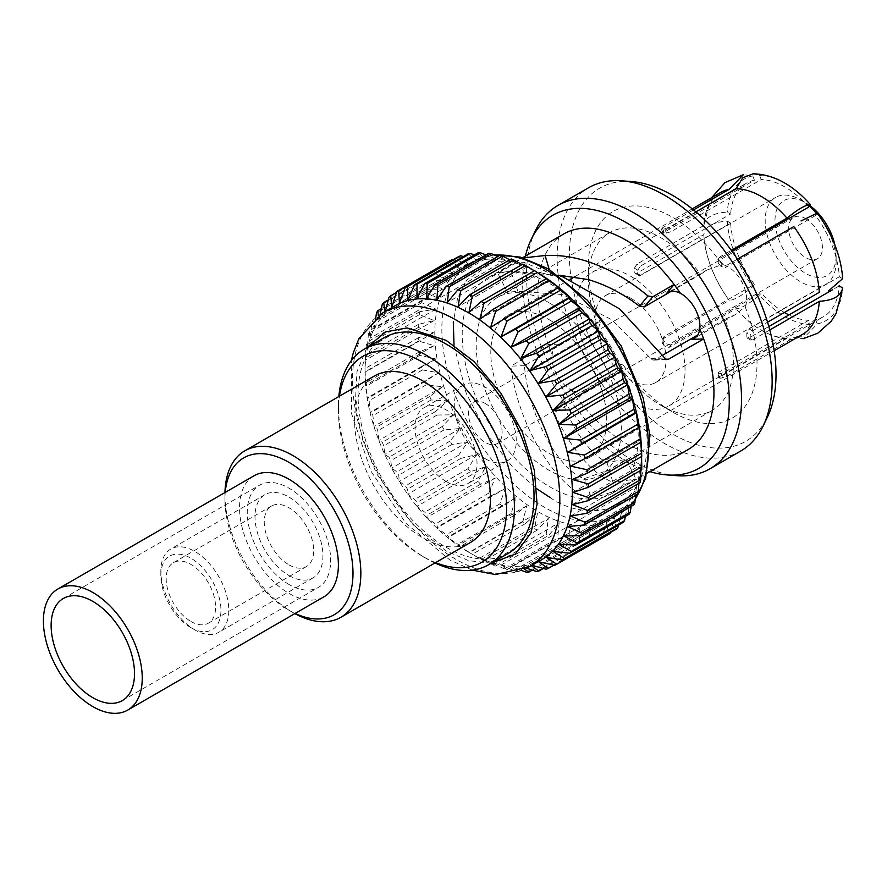 <?xml version="1.0" encoding="UTF-8"?>
<svg xmlns="http://www.w3.org/2000/svg" width="887" height="887" viewBox="0 0 887 887"><rect width="100%" height="100%" fill="white"/><g stroke="black" fill="none" stroke-linecap="round" stroke-linejoin="round"><path stroke-width="0.67" stroke-dasharray="4.43 3.33" d="M294.85 613.604A96.106 55.482 60 0 1 292.887 612.507L292.887 612.507A96.106 55.482 60 0 1 224.932 494.802A96.106 55.482 60 0 1 224.965 492.551M374.458 375.977A96.106 55.482 -120 0 0 359.723 452.98A96.106 55.482 -120 0 0 422.511 537.666A96.106 55.482 -120 0 0 470.553 542.423M571.538 390.202A26.399 15.245 -120 0 0 583.823 391.001A26.399 15.245 -120 0 0 586.252 388.95L577.803 399.006A124.446 71.847 -120 0 1 571.538 390.202L571.55 390.191A124.446 71.847 -120 0 0 688.179 449.509M623.184 364.989A119.246 68.842 -120 0 0 672.69 412.122A119.246 68.842 -120 0 0 745.989 405.193A119.246 68.842 -120 0 0 745.147 306.791L734.913 314.863L725.001 319.242A102.604 59.241 60 0 1 712.228 410.404A102.604 59.241 60 0 1 660.926 405.326A102.604 59.241 60 0 1 621.233 368.759L622.641 368.604L623.184 364.989A26.399 15.245 -120 0 1 603.592 347.726A26.399 15.245 -120 0 1 600.233 322.724L597.882 321.926L596.851 323.855A102.604 59.241 60 0 1 588.369 279.66A102.604 59.241 60 0 1 609.624 232.693A102.604 59.241 60 0 1 660.926 237.771A102.604 59.241 60 0 1 700.619 274.338L671.049 291.413M548.731 319.431A81.926 47.299 60 0 1 602.251 391.622A81.926 47.299 60 0 1 589.7 457.271A81.926 47.299 60 0 1 507.774 409.971A81.926 47.299 60 0 1 507.774 315.373A81.926 47.299 60 0 1 548.731 319.431M695.874 211.871L669.175 227.283L664.729 228.68A81.926 47.299 -120 0 0 662.012 228.924L662.378 227.892L693.512 209.92M664.729 228.68L666.447 233.104A77.058 44.494 -120 0 0 663.731 233.348L664.108 232.327L663.731 233.348L662.012 228.924L662.378 227.892L664.108 232.327L754.416 180.183L752.764 175.914L743.406 174.684M720.532 192.534A81.926 47.299 -120 0 0 703.701 225.586L636.888 264.171L634.416 268.173A81.926 47.299 -120 0 0 634.416 271.799L635.181 273.362L636.888 273.229L703.701 234.645A81.926 47.299 -120 0 0 729.203 300.371L661.691 339.577L664.108 336.495L662.378 338.945L662.012 342.925A81.926 47.299 -120 0 0 664.729 346.307L669.175 347.405L736.066 308.731C740.689 308.754 748.517 304.23 759.56 295.16A81.737 47.188 -120 0 0 810.419 324.531L808.767 320.262A77.058 44.494 60 0 1 788.909 314.94M810.419 324.531L803.877 335.508L793.433 339.588L786.991 338.269A81.926 47.299 60 0 1 735.999 308.82M786.991 338.269L720.177 376.842L719.922 378.161A81.926 47.299 -120 0 0 722.639 377.917L726.974 376.243L793.787 337.659A81.926 47.299 -120 0 0 802.458 334.432M719.146 377.94L719.922 378.161L718.204 373.737L717.417 373.505L719.146 377.94M769.772 329.975L752.475 339.965L750.846 340.153L750.225 338.668A81.926 47.299 -120 0 0 750.225 335.042L752.475 330.895L767.543 322.203M737.43 259.137L726.974 265.18L722.639 263.927A81.926 47.299 -120 0 0 719.922 260.545L720.177 256.731L731.287 250.311M719.501 257.341L717.771 259.791L719.501 257.341M669.175 347.405L670.905 344.954L761.212 292.81L759.56 295.16M670.905 344.954L666.447 343.857L664.729 346.307M662.012 342.925L663.731 340.475A77.058 44.494 -120 0 0 666.447 343.857M663.731 340.475L664.108 336.495L754.416 284.361L752.764 286.712C741.754 295.759 733.926 300.283 729.269 300.272L729.203 300.371M703.701 234.645L703.834 234.722A81.737 47.188 -120 0 0 729.269 300.272M636.888 273.229L640.325 275.214L730.633 223.069L727.329 221.162C713.126 221.994 705.298 226.507 703.834 234.722M640.325 275.214L638.618 275.347L637.853 273.784L634.416 271.799M634.416 268.173L637.853 270.158A77.058 44.494 -120 0 0 637.853 273.784M637.853 270.158L640.325 266.155L636.888 264.171M703.701 225.586L703.834 225.664C705.298 217.448 713.126 212.935 727.329 212.104L730.633 214.011L640.325 266.155M711.596 197.701L710.343 200.018L703.834 225.664A81.737 47.188 -120 0 1 729.269 189.485M666.447 233.104L670.905 231.718L669.175 227.283M735.999 188.709L736.066 188.876A81.737 47.188 -120 0 1 786.924 218.246M753.052 173.83L759.56 175.316L761.212 179.573L670.905 231.718M548.731 302.545A102.604 59.241 -120 0 0 497.43 297.467A102.604 59.241 -120 0 0 497.43 415.936A102.604 59.241 -120 0 0 600.033 475.177A102.604 59.241 -120 0 0 615.766 392.963A102.604 59.241 -120 0 0 548.731 302.545M754.416 180.183A77.058 44.494 -120 0 0 746.455 183.188A77.058 44.494 -120 0 0 730.633 214.011M730.633 223.069A77.058 44.494 -120 0 0 754.416 284.361M784.374 312.479A77.058 44.494 60 0 1 761.212 292.81M808.767 320.262L718.459 372.407L720.177 376.842M726.974 376.243L725.244 371.797L720.92 373.494A77.058 44.494 -120 0 1 718.204 373.737L718.459 372.407M725.244 371.797L815.563 319.664A77.058 44.494 -120 0 0 823.524 316.659A77.058 44.494 -120 0 0 839.335 285.836M838.525 286.301L832.383 289.849M768.829 326.538L749.027 337.969L752.475 339.965M750.225 338.668L746.799 336.683L747.408 338.158L749.027 337.969M746.799 336.683A77.058 44.494 -120 0 0 746.799 333.057L750.225 335.042M752.475 330.895L749.027 328.911L746.799 333.057M749.027 328.911L839.335 276.766A77.058 44.494 -120 0 0 815.563 215.486L725.244 267.63L726.974 265.18M722.639 263.927L720.92 266.366L725.244 267.63M720.92 266.366A77.058 44.494 -120 0 0 718.204 262.984L719.922 260.545M732.03 251.343L718.459 259.17L718.204 262.984M808.767 207.037A77.058 44.494 -120 0 0 784.984 187.002A77.058 44.494 -120 0 0 761.212 179.573M630.546 276.167A77.058 44.494 60 0 1 680.894 344.078A77.058 44.494 60 0 1 669.075 405.825A77.058 44.494 60 0 1 592.017 361.331A77.058 44.494 60 0 1 592.017 272.353A77.058 44.494 60 0 1 630.546 276.167M727.329 221.162A81.737 47.188 -120 0 0 752.764 286.712M752.764 175.914A81.737 47.188 -120 0 0 727.329 212.104M784.119 182.689A81.737 47.188 -120 0 0 759.56 175.316M793.787 226.606L793.721 226.695A81.737 47.188 -120 0 1 819.156 292.244L819.289 292.322M817.215 213.135L815.563 215.486M839.335 276.766L842.65 278.684M793.787 337.659L793.721 337.492A81.737 47.188 -120 0 0 819.156 301.303M815.563 319.664L817.215 323.921L803.079 338.712L793.721 337.492M596.851 323.855L524.439 365.666C529.217 422.522 563.057 473.181 584.444 478.57L608.948 469.977L626.1 459.488L606.941 462.315C601.153 459.61 594.989 454.554 588.458 447.159C578.701 436.094 570.086 421.236 562.635 402.598L621.233 368.759M725.001 319.242L697.747 334.976M662.633 355.243L654.284 360L652.056 359.778L611.675 319.686L562.58 294.551L517.886 291.269L507.453 292.311L528.652 279.627L543.953 273.318L551.004 275.413L558.267 275.125M630.546 298.121A50.182 28.972 -120 0 0 605.455 295.637A50.182 28.972 -120 0 0 605.455 353.569A50.182 28.972 -120 0 0 655.637 382.541A50.182 28.972 -120 0 0 663.332 342.338A50.182 28.972 -120 0 0 630.546 298.121M817.215 323.921A81.737 47.188 -120 0 0 842.65 287.743M786.924 338.091A81.737 47.188 60 0 1 762.365 330.718A81.737 47.188 60 0 1 736.066 308.731M524.439 365.666L510.801 366.154C519.261 433.621 562.912 493.494 591.529 498.505L584.444 478.57M597.882 321.926L557.435 345.276A26.399 15.245 -120 0 1 561.87 344.056L548.233 344.544L510.801 366.154M557.435 345.276A26.399 15.245 -120 0 0 552.146 354.467L552.157 354.467A124.446 71.847 -120 0 1 548.233 344.544M562.635 402.598L554.175 412.643L577.803 399.006M606.941 462.315L612.895 482.206C605.2 479.313 597.051 473.58 588.458 464.999C575.641 452.137 564.21 434.685 554.175 412.643M745.147 306.791A26.399 15.245 -120 0 0 741.787 281.778A26.399 15.245 -120 0 0 722.195 264.526A119.246 68.842 -120 0 0 634.382 205.906A119.246 68.842 -120 0 0 588.369 266.078A119.246 68.842 -120 0 0 600.233 322.724M631.533 181.558A146.122 84.365 -120 0 0 571.527 280.625A146.122 84.365 -120 0 0 672.69 434.065A146.122 84.365 -120 0 0 767.466 417.001M551.004 275.413L549.175 269.326M517.886 291.269L510.801 271.333L497.54 272.73L523.308 257.895M650.87 358.714L664.507 357.982M558.899 275.558L510.801 271.333M654.817 359.756L666.004 359.302M591.529 498.505L616.676 490.633L636.012 479.069L612.895 482.206M809.376 206.172A50.182 28.972 -120 0 0 800.673 199.897A50.182 28.972 -120 0 0 775.582 197.413A50.182 28.972 -120 0 0 767.887 237.616A50.182 28.972 -120 0 0 800.673 281.844A50.182 28.972 -120 0 0 825.764 284.328A50.182 28.972 -120 0 0 836.153 261.355A50.182 28.972 -120 0 0 816.262 213.068M800.673 199.897L805.573 202.724A43.252 24.969 -120 0 0 774.994 220.386A43.252 24.969 -120 0 0 805.573 273.351A43.252 24.969 -120 0 0 836.153 255.689A43.252 24.969 -120 0 0 834.966 245.255M550.206 283.862A124.446 71.847 60 0 1 631.5 393.529A124.446 71.847 60 0 1 612.429 493.239A124.446 71.847 60 0 1 487.983 421.392A124.446 71.847 60 0 1 487.983 277.698A124.446 71.847 60 0 1 550.206 283.862M563.733 233.968A124.446 71.847 -120 0 0 552.157 354.467A26.399 15.245 60 0 0 571.55 390.191M740.645 451.073A152.032 87.78 60 0 1 664.629 443.544A152.032 87.78 60 0 1 565.318 309.574A152.032 87.78 60 0 1 588.613 187.745M809.831 205.529A43.252 24.969 -120 0 0 805.573 202.724M649.883 471.618A146.122 84.365 60 0 1 525.437 256.077M676.836 475.676A152.032 87.78 60 0 1 558.001 380.978A152.032 87.78 60 0 1 535.404 230.709M805.573 218.557A23.86 13.771 60 0 1 821.151 239.579A23.86 13.771 60 0 1 817.504 258.694A23.86 13.771 60 0 1 793.643 244.923A23.86 13.771 60 0 1 793.643 217.382A23.86 13.771 60 0 1 805.573 218.557M485.267 403.485A23.86 13.771 60 0 1 500.856 424.507A23.86 13.771 60 0 1 497.197 443.622A23.86 13.771 60 0 1 473.348 429.851A23.86 13.771 60 0 1 473.348 402.299A23.86 13.771 60 0 1 485.267 403.485M641.301 445.64A146.122 84.365 60 0 1 611.176 518.995A146.122 84.365 60 0 1 465.065 434.63A146.122 84.365 60 0 1 465.065 265.9A146.122 84.365 60 0 1 538.121 273.141A146.122 84.365 60 0 1 543.653 276.5M485.267 458.745A43.829 25.302 -120 0 0 507.187 460.918A43.829 25.302 -120 0 0 507.187 410.315A43.829 25.302 -120 0 0 463.358 385.002A43.829 25.302 -120 0 0 456.639 420.128A43.829 25.302 -120 0 0 485.267 458.745M534.539 270.69L537.522 272.764L534.34 270.812M641.567 456.539L641.478 452.813L641.778 456.428M640.846 470.31L640.902 465.032L641.634 469.855M638.862 483.293L639.205 476.463L640.27 482.484M635.613 495.389L636.389 486.974L637.686 494.181M631.112 506.444L632.486 496.454L633.939 504.814M625.379 516.378L627.552 504.792L629.049 514.272M618.461 525.104L621.621 511.91L623.073 522.432M610.09 533.453L614.78 517.72L616.077 529.229M451.006 260.179A158.108 91.283 -120 0 0 450.042 260.745L460.264 267.874L444.054 264.969A158.108 91.283 -120 0 0 442.325 266.444L453.423 273.684L437.058 271.766A158.108 91.283 -120 0 0 435.561 273.562L447.491 280.802L431.082 279.937A158.108 91.283 -120 0 0 429.829 282.044L442.558 289.14L426.192 289.384A158.108 91.283 -120 0 0 425.206 291.779L438.655 298.62L422.434 300.017A158.108 91.283 -120 0 0 421.724 302.678L435.839 309.131L419.861 311.714A158.108 91.283 -120 0 0 419.429 314.608L434.131 320.562L418.498 324.343A158.108 91.283 -120 0 0 418.354 327.436L433.566 332.78L418.354 337.781A158.108 91.283 -120 0 0 418.498 341.029L434.131 345.653L419.429 351.851A158.108 91.283 -120 0 0 419.861 355.243L435.839 359.047L421.724 366.431A158.108 91.283 -120 0 0 422.434 369.912L438.655 372.806L425.206 381.343A158.108 91.283 -120 0 0 426.192 384.869L442.558 386.787L429.829 396.422A158.108 91.283 -120 0 0 431.082 399.97L447.491 400.835L435.561 411.513A158.108 91.283 -120 0 0 437.058 415.038L453.423 414.794L442.325 426.447A158.108 91.283 -120 0 0 444.054 429.918L460.264 428.51L450.042 441.061A158.108 91.283 -120 0 0 451.982 444.42L467.959 441.837L458.646 455.186A158.108 91.283 -120 0 0 460.774 458.424L476.419 454.632L468.026 468.68A158.108 91.283 -120 0 0 470.332 471.74L485.544 466.739L478.082 481.386A158.108 91.283 -120 0 0 480.532 484.247L495.234 478.049L488.715 493.172A158.108 91.283 -120 0 0 491.287 495.8L505.402 488.415L499.802 503.905A158.108 91.283 -120 0 0 502.452 506.266L515.912 497.729L511.222 513.473A158.108 91.283 -120 0 0 513.939 515.535L526.656 505.9L522.842 521.756A158.108 91.283 -120 0 0 525.581 523.507L537.522 512.83L534.539 528.685A158.108 91.283 -120 0 0 537.289 530.104L548.388 518.452L546.192 534.162A158.108 91.283 -120 0 0 548.909 535.227L559.132 522.687L557.668 538.143A158.108 91.283 -120 0 0 560.329 538.852L569.642 525.503L568.844 540.571A158.108 91.283 -120 0 0 571.405 540.915L579.799 526.867L579.588 541.436A158.108 91.283 -120 0 0 582.038 541.403L589.5 526.756L589.8 540.715A158.108 91.283 -120 0 0 592.106 540.316L598.625 525.182L599.346 538.42A158.108 91.283 -120 0 0 601.486 537.655L607.085 522.166L608.138 534.584A158.108 91.283 -120 0 0 609.114 534.029M458.646 256.543L467.959 263.428L451.982 259.625M468.026 253.882L476.419 260.401L463.413 256.554M478.082 252.795L485.544 258.827L474.423 254.913M488.715 253.283L495.234 258.727L485.888 254.924M499.802 255.356L505.402 260.091L497.718 256.554M511.222 258.971L515.912 262.907L509.814 259.78M522.842 264.104L526.656 267.142L522.055 264.559M446.039 481.397A43.829 25.302 60 0 1 417.411 442.779A43.829 25.302 60 0 1 424.13 407.654A43.829 25.302 60 0 1 467.959 432.956A43.829 25.302 60 0 1 467.959 483.57A43.829 25.302 60 0 1 446.039 481.397M468.968 312.335L537.522 272.764M526.656 267.142L458.102 306.725M479.834 319.265L548.388 279.693M515.912 262.907L447.358 302.478M490.578 327.436L559.132 287.865M505.402 260.091L436.847 299.662M495.234 258.727L426.691 298.298M485.544 258.827L416.99 298.409M476.419 260.401L407.865 299.983M467.959 263.428L399.405 303.01M450.042 260.745L396.744 291.513M460.264 267.874L391.721 307.456M444.054 264.969L396.445 292.455M442.325 266.444L389.016 297.212M453.423 273.684L384.869 313.266L384.703 311.747M385.346 311.37L384.869 313.266M437.058 271.766L388.318 299.906M435.561 273.562L382.264 304.341M447.491 280.802L378.937 320.373L378.361 315.694M380.146 314.475L378.937 320.373M431.082 279.937L381.355 308.643M429.829 282.044L376.531 312.812M442.558 289.14L374.004 328.722L372.895 320.163A158.108 91.283 -120 0 0 371.908 322.558L370.101 338.202L369.136 330.796A158.108 91.283 -120 0 0 368.427 333.445L367.285 348.713L366.564 342.493A158.108 91.283 -120 0 0 366.131 345.376L365.588 360.133L365.2 355.122A158.108 91.283 -120 0 0 365.056 358.204L365.023 373.46A146.599 84.642 60 0 1 395.38 305.583M375.744 317.668L374.004 328.722M426.192 289.384L372.895 320.163M425.206 291.779L371.908 322.558M438.655 298.62L370.101 338.202M422.434 300.017L369.136 330.796M421.724 302.678L368.427 333.445M435.839 309.131L367.285 348.713M419.861 311.714L366.564 342.493M570.651 466.118L639.205 426.547M419.429 314.608L366.131 345.376M434.131 320.562L365.588 360.133M418.498 324.343L365.2 355.122M572.359 479.512L640.902 439.941M418.354 327.436L365.056 358.204M433.566 332.78L365.012 372.352L365.056 368.548A158.108 91.283 -120 0 0 365.2 371.797L365.588 385.235L366.131 382.63A158.108 91.283 -120 0 0 366.564 386.011L367.285 398.629L368.427 397.199A158.108 91.283 -120 0 0 369.136 400.68L370.101 412.388L371.908 412.111A158.108 91.283 -120 0 0 372.895 415.648L374.004 426.37L376.531 427.19A158.108 91.283 -120 0 0 377.784 430.749L378.937 440.418L382.264 442.28A158.108 91.283 -120 0 0 383.761 445.817L384.869 454.377L389.016 457.215A158.108 91.283 -120 0 0 390.757 460.686L391.721 468.092L396.744 471.829A158.108 91.283 -120 0 0 398.684 475.199L399.405 481.419L405.348 485.954A158.108 91.283 -120 0 0 407.477 489.192L407.865 494.214L414.728 499.448A158.108 91.283 -120 0 0 417.034 502.508L416.99 506.322L424.784 512.165A158.108 91.283 -120 0 0 427.235 515.014L426.691 517.62L435.417 523.951A158.108 91.283 -120 0 0 437.99 526.568L436.847 527.987L446.505 534.684A158.108 91.283 -120 0 0 449.155 537.034L447.358 537.311L457.914 544.241A158.108 91.283 -120 0 0 460.63 546.303L458.102 545.483L469.545 552.534A158.108 91.283 -120 0 0 472.283 554.286L468.968 552.413L537.522 512.83M418.354 337.781L365.056 368.548M572.924 492.396L641.478 452.813M418.498 341.029L365.2 371.797M434.131 345.653L365.588 385.235M419.429 351.851L366.131 382.63M572.359 504.614L640.902 465.032M419.861 355.243L366.564 386.011M435.839 359.047L367.285 398.629M421.724 366.431L368.427 397.199M570.651 516.034L639.205 476.463M422.434 369.912L369.136 400.68M438.655 372.806L370.101 412.388M425.206 381.343L371.908 412.111M567.835 526.545L636.389 486.974M426.192 384.869L372.895 415.648M442.558 386.787L374.004 426.37M429.829 396.422L376.531 427.19M563.932 536.025L632.486 496.454M431.082 399.97L377.784 430.749M447.491 400.835L378.937 440.418M435.561 411.513L382.264 442.28M558.998 544.374L627.552 504.792M437.058 415.038L383.761 445.817M453.423 414.794L384.869 454.377M442.325 426.447L389.016 457.215M553.067 551.481L621.621 511.91M444.054 429.918L390.757 460.686M460.264 428.51L391.721 468.092M450.042 441.061L396.744 471.829M546.226 557.302L614.78 517.72M451.982 444.42L398.684 475.199M467.959 441.837L399.405 481.419M554.841 565.352L608.138 534.584M458.646 455.186L405.348 485.954M538.531 561.737L607.085 522.166M460.774 458.424L407.477 489.192M553.876 565.141L601.486 537.655M476.419 454.632L407.865 494.214M546.048 569.188L599.346 538.42M468.026 468.68L414.728 499.448M531.302 565.673L530.071 564.764L531.956 565.296M530.071 564.764L598.625 525.182M470.332 471.74L417.034 502.508M543.365 568.456L592.106 540.316M485.544 466.739L416.99 506.322M536.502 571.483L589.8 540.715M478.082 481.386L424.784 512.165M524.705 569.188L520.946 566.338L526.656 568.245M520.946 566.338L589.5 526.756M480.532 484.247L427.235 515.014M532.311 570.119L582.038 541.403M495.234 478.049L426.691 517.62M526.29 572.204L579.588 541.436M488.715 493.172L435.417 523.951M537.289 530.104L483.992 560.872L479.834 558.023L492.895 564.93A158.108 91.283 -120 0 0 495.611 566.006L490.578 562.269L504.37 568.911A158.108 91.283 -120 0 0 507.031 569.62L501.088 565.086L515.547 571.35A158.108 91.283 -120 0 0 518.108 571.694L511.256 566.449L521.7 570.463M511.256 566.449L579.799 526.867M491.287 495.8L437.99 526.568M518.108 571.694L571.405 540.915M505.402 488.415L436.847 527.987M515.547 571.35L568.844 540.571M499.802 503.905L446.505 534.684M501.088 565.086L569.642 525.503M502.452 506.266L449.155 537.034M507.031 569.62L560.329 538.852M515.912 497.729L447.358 537.311M504.37 568.911L557.668 538.143M511.222 513.473L457.914 544.241M490.578 562.269L559.132 522.687M513.939 515.535L460.63 546.303M495.611 566.006L548.909 535.227M526.656 505.9L458.102 545.483M492.895 564.93L546.192 534.162M522.842 521.756L469.545 552.534M479.834 558.023L548.388 518.452M525.581 523.507L472.283 554.286M541.979 559.509A146.599 84.642 60 0 1 468.014 551.858L481.242 559.453L534.539 528.685M483.992 560.872A158.108 91.283 60 0 1 481.242 559.453M468.014 551.858A146.599 84.642 60 0 1 365.023 373.46M366.93 347.593L356.962 371.72L355.321 403.818L362.473 439.464L376.498 473.558L412.921 524.583L446.039 550.894L468.768 560.695L491.365 563.134M383.827 337.836A124.446 71.847 -120 0 0 383.827 481.53A124.446 71.847 -120 0 0 508.262 553.377M434.952 562.979A124.446 71.847 60 0 1 426.425 558.544A124.446 71.847 60 0 1 338.435 406.135A124.446 71.847 60 0 1 338.845 396.533M435.561 562.635A118.891 68.643 60 0 1 422.5 556.271A118.891 68.643 60 0 1 338.435 410.659A118.891 68.643 60 0 1 339.455 396.179M338.435 410.659L338.435 406.135M700.619 274.338L706.872 270.08L722.195 264.526M254.015 475.776A69.896 40.347 -120 0 0 243.304 531.779A69.896 40.347 -120 0 0 288.962 593.37A69.896 40.347 -120 0 0 323.91 596.829M225.231 492.396A90.552 52.278 -120 0 0 224.932 499.337A90.552 52.278 -120 0 0 288.962 610.234A90.552 52.278 -120 0 0 295.116 613.449M288.962 610.234L292.887 612.507L288.962 610.234M288.962 584.455A58.974 34.05 60 0 1 250.433 532.488A58.974 34.05 60 0 1 259.481 485.233A58.974 34.05 60 0 1 318.444 519.272A58.974 34.05 60 0 1 318.444 587.371A58.974 34.05 60 0 1 288.962 584.455M288.962 564.831A34.948 20.179 -120 0 0 306.436 566.56A34.948 20.179 -120 0 0 306.436 526.213A34.948 20.179 -120 0 0 271.489 506.033A34.948 20.179 -120 0 0 266.133 534.041A34.948 20.179 -120 0 0 288.962 564.831M190.893 621.454A34.948 20.179 -120 0 0 208.367 623.184A34.948 20.179 -120 0 0 208.367 582.837A34.948 20.179 -120 0 0 173.42 562.657A34.948 20.179 -120 0 0 168.064 590.664A34.948 20.179 -120 0 0 190.893 621.454M190.893 627.619A42.498 24.537 -120 0 0 220.952 610.267A42.498 24.537 -120 0 0 190.893 558.211A42.498 24.537 -120 0 0 160.835 575.563A42.498 24.537 -120 0 0 190.893 627.619L194.818 629.892A48.053 27.741 60 0 1 160.835 571.04A48.053 27.741 60 0 1 170.792 549.042A48.053 27.741 60 0 1 218.845 576.783A48.053 27.741 60 0 1 218.845 632.265A48.053 27.741 60 0 1 194.818 629.892L190.893 627.619M288.962 575.53A48.053 27.741 -120 0 0 312.989 577.914A48.053 27.741 -120 0 0 312.989 522.432A48.053 27.741 -120 0 0 264.936 494.691A48.053 27.741 -120 0 0 257.574 533.187A48.053 27.741 -120 0 0 288.962 575.53M720.92 373.494L722.639 377.917M550.206 497.596C578.612 518.496 645.991 523.762 647.31 441.538C644.982 399.86 632.032 362.484 608.471 329.41C586.507 300.283 567.081 281.6 550.206 273.351L523.984 262.375L493.959 261.598L466.684 280.059L457.559 298.409L453.312 322.291M454.022 345.342L466.252 393.34L488.238 436.016L513.329 467.904L536.879 488.837M494.613 255.146A146.122 84.365 -120 0 0 472.117 261.831A146.122 84.365 -120 0 0 449.72 378.926A146.122 84.365 -120 0 0 545.172 507.686A146.122 84.365 -120 0 0 618.228 514.926A146.122 84.365 -120 0 0 635.28 498.782M529.45 566.738A146.599 84.642 60 0 1 456.151 559.475A146.599 84.642 60 0 1 360.377 430.284A146.599 84.642 60 0 1 382.851 312.812M660.926 405.326L672.69 412.122M589.7 457.271L774.151 350.775M507.774 315.373L570.064 279.416M575.031 276.544L692.226 208.877M635.181 273.362L638.618 275.347M661.292 228.835L663.01 233.27M669.075 405.825L823.524 316.659M592.017 272.353L746.455 183.188M750.846 340.153L747.408 338.158M600.033 475.177L712.228 410.404M497.43 297.467L609.624 232.693M793.433 339.588C782.733 339.366 772.377 336.417 762.365 330.718M507.453 292.322L497.54 272.73M653.542 360.144L667.301 359.579M626.1 459.488L636.012 479.069M655.637 382.541L825.764 284.328M605.455 295.637L775.582 197.413M612.429 493.239L647.067 473.248M487.983 277.698L522.631 257.707M836.153 255.689L836.153 261.355M465.065 265.9L472.117 261.831L493.959 254.846M635.214 499.503L618.228 514.926L611.176 518.995M497.197 443.622L817.504 258.694M473.348 402.299L793.643 217.382M463.358 385.002L424.13 407.654M507.187 460.918L467.959 483.57M472.272 570.13L449.787 559.941L405.858 523.186L371.076 471.363L351.596 413.83L351.319 360.643M422.5 556.271L426.425 558.544M588.369 279.66L588.369 266.078M706.872 270.08L668.066 292.488M734.913 314.863L694.454 338.213M622.641 368.593L583.823 391.001M224.932 499.337L224.932 494.802M122.306 700.608L318.444 587.371M63.332 598.47L259.481 485.233M271.489 506.033L173.42 562.657M306.436 566.56L208.367 623.184M160.835 575.563L160.835 571.04M264.936 494.691L170.792 549.042M312.989 577.914L218.845 632.265"/><path stroke-width="1.33" d="M224.965 492.551A96.106 55.482 60 0 1 244.834 450.807A96.106 55.482 60 0 1 340.941 506.289A96.106 55.482 60 0 1 340.941 617.263A96.106 55.482 60 0 1 294.85 613.604M340.941 617.263L470.553 542.423A96.106 55.482 -120 0 0 470.553 431.459A96.106 55.482 -120 0 0 374.458 375.977L244.834 450.807M697.747 334.976L690.019 339.444A26.399 15.245 -120 0 0 694.454 338.213A26.399 15.245 -120 0 0 699.743 329.022L699.754 329.01A124.446 71.847 -120 0 1 703.657 338.945L668.587 359.191L665.827 359.213L619.592 308.876L562.58 276.722L558.899 275.558M662.633 355.243L690.019 339.444L703.657 338.945M731.287 250.311L786.991 218.147A81.926 47.299 -120 0 0 761.489 196.592A81.926 47.299 -120 0 0 735.999 188.709L695.874 211.871M693.512 209.92L729.203 189.308A81.926 47.299 -120 0 0 720.532 192.534L692.226 208.877M774.151 350.775L802.458 334.432A81.926 47.299 -120 0 0 819.289 301.38L769.772 329.975M767.543 322.203L819.289 292.322A81.926 47.299 -120 0 0 793.787 226.606L737.43 259.137M729.203 189.308L743.406 174.684L724.967 182.633L711.596 197.701M736.11 188.709L742.663 177.855L753.052 173.83M732.03 251.343L808.767 207.037L810.419 204.675C805.762 204.675 797.934 209.188 786.924 218.246L786.991 218.147M788.909 314.94A77.058 44.494 60 0 1 784.374 312.479M803.079 338.723L817.858 333.179L831.274 321.183L836.142 313.388L842.639 288.131L839.335 285.836L838.525 286.301M832.383 289.849L768.829 326.538M810.419 204.675A81.737 47.188 -120 0 0 784.119 182.689C774.107 177.001 763.751 174.04 753.052 173.819M828.258 291.147L842.65 278.684A81.737 47.188 -120 0 0 817.215 213.135L801.016 220.963M819.289 301.38L819.156 301.303C833.381 300.46 841.22 295.936 842.65 287.743M558.267 275.125L588.458 279.616C606.464 285.026 623.483 293.896 639.516 306.237L644.25 306.891L671.049 291.413M763.241 425.793L767.466 417.001A146.122 84.365 -120 0 0 745.756 272.575A146.122 84.365 -120 0 0 631.533 181.558L621.809 180.826A152.032 87.78 60 0 1 664.629 195.273A152.032 87.78 60 0 1 763.241 425.793A152.032 87.78 60 0 1 740.645 451.073L710.032 468.757A152.032 87.78 60 0 1 676.836 475.676L667.113 474.933A146.122 84.365 60 0 1 649.883 471.618M549.175 269.326L545.05 255.523C559.065 254.769 573.534 256.853 588.458 261.787C609.491 268.938 629.315 280.325 647.92 295.959L639.516 306.237M523.308 257.895L545.05 255.523M666.004 359.302L668.587 359.191M680.351 293.298A26.399 15.245 -120 0 0 668.066 292.488A26.399 15.245 -120 0 0 665.638 294.539L674.087 284.483A124.446 71.847 -120 0 1 680.351 293.298L680.362 293.287A124.446 71.847 -120 0 0 625.956 240.133A124.446 71.847 -120 0 0 563.733 233.968L522.631 257.707M644.25 306.891L652.821 296.757L674.087 284.483M652.821 296.757L647.92 295.959M816.262 213.068A50.182 28.972 -120 0 0 809.376 206.172M647.067 473.248L688.179 449.509A124.446 71.847 -120 0 0 699.754 329.01A26.399 15.245 60 0 0 680.362 293.287M525.437 256.077A146.122 84.365 60 0 1 531.191 239.49L535.404 230.709A152.032 87.78 60 0 1 558.001 205.418L588.613 187.745A152.032 87.78 60 0 1 621.809 180.826M834.966 245.255A43.252 24.969 -120 0 0 809.831 205.529M531.191 239.49A146.122 84.365 60 0 1 625.956 222.426A146.122 84.365 60 0 1 727.118 375.866A146.122 84.365 60 0 1 667.113 474.933M558.001 205.418A152.032 87.78 60 0 1 634.017 212.947A152.032 87.78 60 0 1 733.338 346.928A152.032 87.78 60 0 1 710.032 468.757M536.047 271.644L543.653 276.5A146.122 84.365 60 0 1 641.301 445.64L641.7 454.654A158.108 91.283 -120 0 0 641.634 453.168L640.691 442.347A158.108 91.283 -120 0 0 640.27 438.965L639.205 426.547L638.407 427.778A158.108 91.283 -120 0 0 637.686 424.296L636.389 412.788L634.926 412.865A158.108 91.283 -120 0 0 633.939 409.328L632.486 398.806L630.291 397.775A158.108 91.283 -120 0 0 629.049 394.227L627.552 384.758L624.57 382.685A158.108 91.283 -120 0 0 623.073 379.159L621.621 370.799L617.807 367.761A158.108 91.283 -120 0 0 616.077 364.291L614.78 357.073L610.09 353.148A158.108 91.283 -120 0 0 608.138 349.777L607.085 343.746L601.486 339.011A158.108 91.283 -120 0 0 599.346 335.785L598.625 330.962L592.106 325.518A158.108 91.283 -120 0 0 589.8 322.458L589.5 318.854L582.038 312.812A158.108 91.283 -120 0 0 579.588 309.962L579.799 307.545L571.405 301.026A158.108 91.283 -120 0 0 568.844 298.409L569.642 297.178L560.329 290.293A158.108 91.283 -120 0 0 557.668 287.942L559.132 287.865L548.909 280.735A158.108 91.283 -120 0 0 546.192 278.673L537.289 272.442A158.108 91.283 -120 0 0 536.047 271.644A158.108 91.283 -120 0 0 534.539 270.69L481.242 301.469L468.968 312.335L472.283 296.291A158.108 91.283 -120 0 0 469.545 294.872L458.102 306.725L460.63 290.814A158.108 91.283 -120 0 0 457.914 289.739L447.358 302.478L449.155 286.834A158.108 91.283 -120 0 0 446.505 286.124L436.847 299.662L437.99 284.405A158.108 91.283 -120 0 0 435.417 284.062L426.691 298.298L427.235 283.541A158.108 91.283 -120 0 0 424.784 283.563L416.99 298.409L417.034 284.261A158.108 91.283 -120 0 0 414.728 284.66L407.865 299.983L407.477 286.556A158.108 91.283 -120 0 0 405.348 287.321L399.405 303.01L398.684 290.393A158.108 91.283 -120 0 0 397.709 290.947A158.108 91.283 -120 0 0 396.744 291.513L391.721 307.456L390.757 295.748A158.108 91.283 -120 0 0 389.016 297.212L385.346 311.37M531.956 565.296L546.048 569.188A158.108 91.283 -120 0 0 548.188 568.434L538.531 561.737L554.841 565.352A158.108 91.283 -120 0 0 555.816 564.797A158.108 91.283 -120 0 0 556.781 564.232L546.226 557.302L562.779 560.007A158.108 91.283 -120 0 0 564.509 558.533L553.067 551.481L569.776 553.211A158.108 91.283 -120 0 0 571.272 551.415L558.998 544.374L575.752 545.039A158.108 91.283 -120 0 0 576.993 542.933L563.932 536.025L580.641 535.593A158.108 91.283 -120 0 0 581.628 533.198L567.835 526.545L584.389 524.96A158.108 91.283 -120 0 0 585.098 522.299L570.651 516.034L586.961 513.263A158.108 91.283 -120 0 0 587.394 510.369L572.359 504.614L588.336 500.623A158.108 91.283 -120 0 0 588.48 497.54L572.924 492.396L588.48 487.196L641.778 456.428A158.108 91.283 -120 0 0 641.7 454.654M588.336 500.623L641.634 469.855A158.108 91.283 -120 0 0 641.778 466.773L641.567 456.539M586.961 513.263L640.27 482.484A158.108 91.283 -120 0 0 640.691 479.601L640.846 470.31M584.389 524.96L637.686 494.181A158.108 91.283 -120 0 0 638.407 491.531L638.862 483.293M580.641 535.593L633.939 504.814A158.108 91.283 -120 0 0 634.926 502.419L635.613 495.389M575.752 545.039L629.049 514.272A158.108 91.283 -120 0 0 630.291 512.165L631.112 506.444M569.776 553.211L623.073 522.432A158.108 91.283 -120 0 0 624.57 520.636L625.379 516.378M562.779 560.007L616.077 529.229A158.108 91.283 -120 0 0 617.807 527.765L618.461 525.104M555.816 564.797L609.114 534.029A158.108 91.283 -120 0 0 610.09 533.453L610.367 532.533M452.924 259.847L451.982 259.625A158.108 91.283 -120 0 0 451.006 260.179L397.709 290.947M463.413 256.554L460.774 255.778A158.108 91.283 -120 0 0 458.646 256.543L405.348 287.321M474.423 254.913L470.332 253.494A158.108 91.283 -120 0 0 468.026 253.882L414.728 284.66M485.888 254.924L480.532 252.773A158.108 91.283 -120 0 0 478.082 252.795L424.784 283.563M497.718 256.554L491.287 253.627A158.108 91.283 -120 0 0 488.715 253.283L435.417 284.062M509.814 259.78L502.452 256.066A158.108 91.283 -120 0 0 499.802 255.356L446.505 286.124M522.055 264.559L513.939 260.046A158.108 91.283 -120 0 0 511.222 258.971L457.914 289.739M534.34 270.812L525.581 265.523A158.108 91.283 -120 0 0 522.842 264.104L469.545 294.872M525.581 265.523L472.283 296.291M588.48 487.196A158.108 91.283 -120 0 0 588.336 483.947L572.359 479.512L587.394 473.115A158.108 91.283 -120 0 0 586.961 469.733L570.651 466.118L585.098 458.546A158.108 91.283 -120 0 0 584.389 455.064L567.835 452.359L581.628 443.633A158.108 91.283 -120 0 0 580.641 440.107L563.932 438.378L576.993 428.554A158.108 91.283 -120 0 0 575.752 425.006L558.998 424.33L571.272 413.464A158.108 91.283 -120 0 0 569.776 409.938L553.067 410.371L564.509 398.529A158.108 91.283 -120 0 0 562.779 395.059L546.226 396.655L556.781 383.916A158.108 91.283 -120 0 0 554.841 380.545L538.531 383.328L548.188 369.79A158.108 91.283 -120 0 0 546.048 366.553L530.071 370.544L538.808 356.297A158.108 91.283 -120 0 0 536.502 353.237L520.946 358.426L528.741 343.591A158.108 91.283 -120 0 0 526.29 340.73L511.256 347.127L518.108 331.805A158.108 91.283 -120 0 0 515.547 329.177L501.088 336.761L507.031 321.072A158.108 91.283 -120 0 0 504.37 318.71L490.578 327.436L495.611 311.503A158.108 91.283 -120 0 0 492.895 309.441L479.834 319.265L483.992 303.221L537.289 272.442M483.992 303.221A158.108 91.283 -120 0 0 481.242 301.469M513.939 260.046L460.63 290.814M492.895 309.441L546.192 278.673M495.611 311.503L548.909 280.735M502.452 256.066L449.155 286.834M504.37 318.71L557.668 287.942M507.031 321.072L560.329 290.293M491.287 253.627L437.99 284.405M501.088 336.761L569.642 297.178M515.547 329.177L568.844 298.409M518.108 331.805L571.405 301.026M480.532 252.773L427.235 283.541M511.256 347.127L579.799 307.545M526.29 340.73L579.588 309.962M528.741 343.591L582.038 312.812M470.332 253.494L417.034 284.261M520.946 358.426L589.5 318.854M536.502 353.237L589.8 322.458M538.808 356.297L592.106 325.518M460.774 255.778L407.477 286.556M530.071 370.544L598.625 330.962M546.048 366.553L599.346 335.785M548.188 369.79L601.486 339.011M451.982 259.625L398.684 290.393M538.531 383.328L607.085 343.746M554.841 380.545L608.138 349.777M556.781 383.916L610.09 353.148M396.445 292.455L390.757 295.748M546.226 396.655L614.78 357.073M562.779 395.059L616.077 364.291M564.509 398.529L617.807 367.761M388.318 299.906L383.761 302.534A158.108 91.283 -120 0 0 382.264 304.341L380.146 314.475M384.703 311.747L383.761 302.534M553.067 410.371L621.621 370.799M569.776 409.938L623.073 379.159M571.272 413.464L624.57 382.685M381.355 308.643L377.784 310.705A158.108 91.283 -120 0 0 376.531 312.812L375.744 317.668M378.361 315.694L377.784 310.705M558.998 424.33L627.552 384.758M575.752 425.006L629.049 394.227M576.993 428.554L630.291 397.775M563.932 438.378L632.486 398.806M580.641 440.107L633.939 409.328M581.628 443.633L634.926 412.865M567.835 452.359L636.389 412.788M584.389 455.064L637.686 424.296M585.098 458.546L638.407 427.778M586.961 469.733L640.27 438.965M587.394 473.115L640.691 442.347M588.336 483.947L641.634 453.168M588.48 497.54L641.778 466.773M587.394 510.369L640.691 479.601M585.098 522.299L638.407 491.531M581.628 533.198L634.926 502.419M576.993 542.933L630.291 512.165M571.272 551.415L624.57 520.636M564.509 558.533L617.807 527.765M556.781 564.232L610.09 533.453M548.188 568.434L553.876 565.141M526.656 568.245L536.502 571.483A158.108 91.283 -120 0 0 538.808 571.084L531.302 565.673M538.808 571.084L543.365 568.456M521.7 570.463L526.29 572.204A158.108 91.283 -120 0 0 528.741 572.182L524.705 569.188M528.741 572.182L532.311 570.119M351.319 360.643L353.27 352.893L358.847 338.801L382.851 312.812L395.38 305.583A146.599 84.642 60 0 1 468.68 312.845A146.599 84.642 60 0 1 564.454 442.025A146.599 84.642 60 0 1 541.979 559.509L529.45 566.738L495.534 574.554L472.272 570.13M491.365 563.134L515.258 554.109L531.025 532.821L537.078 504.082L534.351 470.354L522.199 431.67L500.911 393.196L473.957 361.497L446.039 340.32L407.044 327.924L385.523 331.915L366.93 347.593M488.648 564.709L508.262 553.377A124.446 71.847 -120 0 0 527.344 453.667A124.446 71.847 -120 0 0 446.039 344.001A124.446 71.847 -120 0 0 383.827 337.836L364.213 349.168A124.446 71.847 60 0 1 426.425 355.332A124.446 71.847 60 0 1 507.73 464.988A124.446 71.847 60 0 1 488.648 564.709A124.446 71.847 60 0 1 434.952 562.979M338.845 396.533A124.446 71.847 60 0 1 364.213 349.168M339.455 396.179A118.891 68.643 60 0 1 426.869 364.779A118.891 68.643 60 0 1 506.466 502.63A118.891 68.643 60 0 1 435.561 562.635M127.772 710.066L323.91 596.829A69.896 40.347 -120 0 0 323.91 516.123A69.896 40.347 -120 0 0 254.015 475.776L57.877 589.012A69.896 40.347 -120 0 0 47.166 645.015A69.896 40.347 -120 0 0 92.825 706.606A69.896 40.347 -120 0 0 127.772 710.066A69.896 40.347 -120 0 0 127.772 629.36A69.896 40.347 -120 0 0 57.877 589.012M295.116 613.449A90.552 52.278 -120 0 0 352.959 570.873A90.552 52.278 -120 0 0 291.014 463.591A90.552 52.278 -120 0 0 225.231 492.396M92.825 697.692A58.974 34.05 -120 0 0 122.306 700.608A58.974 34.05 -120 0 0 122.306 632.52A58.974 34.05 -120 0 0 63.332 598.47A58.974 34.05 -120 0 0 54.295 645.725A58.974 34.05 -120 0 0 92.825 697.692M453.312 322.291L454.022 345.342M536.879 488.837L550.206 497.596M635.28 498.782A146.122 84.365 -120 0 0 545.172 269.071A146.122 84.365 -120 0 0 494.613 255.146M382.851 312.812A146.599 84.642 60 0 1 456.151 320.074A146.599 84.642 60 0 1 551.925 449.265A146.599 84.642 60 0 1 529.45 566.738M570.064 279.416L575.031 276.544M493.959 254.846L520.436 257.108L548.343 268.839L587.449 300.327L621.122 345.93L643.23 398.075L649.949 435.639L645.703 478.104L635.214 499.503"/></g></svg>
